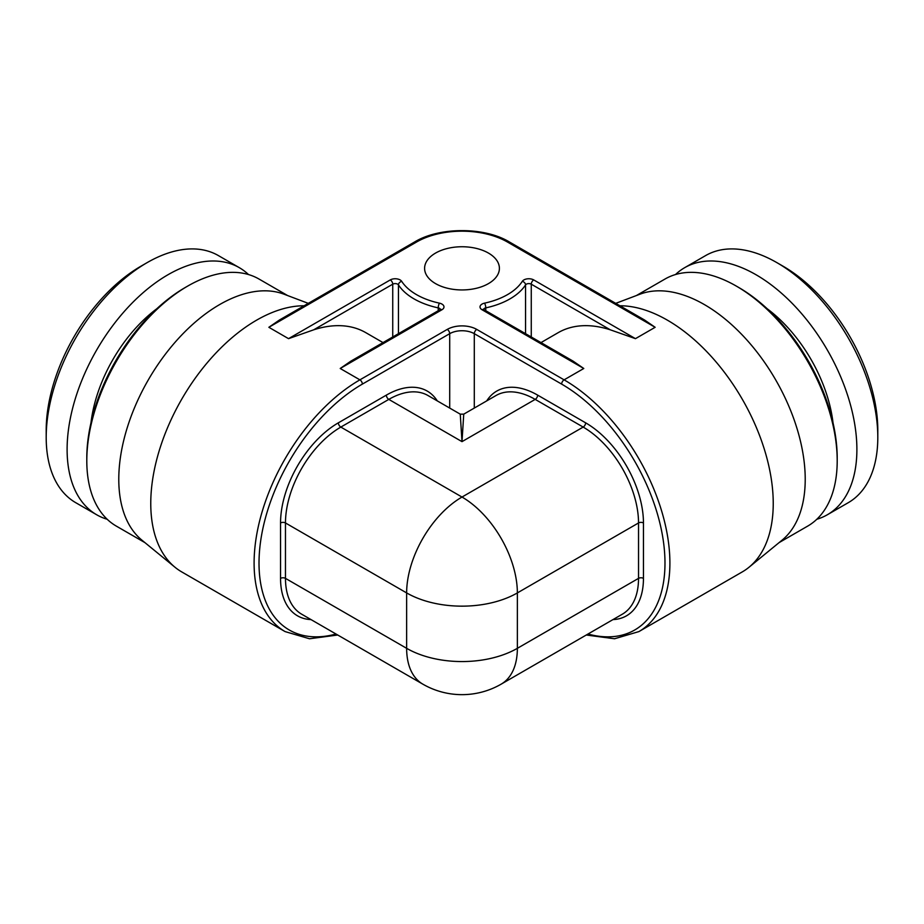 <?xml version="1.0" encoding="UTF-8"?>
<svg xmlns="http://www.w3.org/2000/svg" width="924" height="924" viewBox="0 0 924 924"><rect width="100%" height="100%" fill="white"/><g stroke="black" fill="none" stroke-linecap="round" stroke-linejoin="round"><path stroke-width="1.39" d="M422.857 684.164A78.286 45.195 -60 0 1 406.641 648.325L406.641 592.919A78.286 45.195 -60 0 1 462 497.043A78.286 45.195 60 0 1 517.359 592.919A78.286 45.195 180 0 1 406.641 592.919L285.47 522.961L285.47 578.366L406.641 648.325A78.286 45.195 0 0 0 517.359 648.325A78.286 45.195 60 0 1 501.143 684.164A78.286 78.286 0 0 1 422.857 684.164L301.686 614.206A78.286 45.195 120 0 1 285.47 578.366A3.477 2.01 180 0 0 280.55 578.366A81.762 47.205 120 0 0 311.018 619.6M488.45 253.072A37.399 21.599 180 0 1 499.399 268.341A37.399 21.599 180 0 1 476.31 288.3A37.399 21.599 180 0 1 435.551 283.61A37.399 21.599 180 0 1 424.601 268.341A37.399 21.599 180 0 1 447.69 248.394A37.399 21.599 180 0 1 488.45 253.072M615.719 303.361L640.055 294.167A142.654 82.363 60 0 1 704.342 304.562A142.654 82.363 60 0 1 805.22 479.29A142.654 82.363 60 0 1 782.085 540.159L748.971 567.278A149.619 86.382 60 0 0 773.238 503.43A149.619 86.382 -120 0 0 619.9 305.775M507.519 242.065A3.477 2.01 -60 0 1 509.251 241.892L644.548 320.004L655.139 327.292L507.519 242.065A64.368 37.168 0 0 0 416.481 242.065L268.861 327.292L279.452 320.004L414.749 241.892A3.477 2.01 -120 0 1 416.481 242.065M655.139 327.292L635.458 338.658L610.314 329.822A149.619 86.382 -120 0 0 558.188 332.663L540.99 342.596M482.062 309.759A3.477 2.01 -60 0 1 483.806 309.586L573.203 361.192L583.783 368.491L482.062 309.759A6.965 4.019 180 0 1 484.546 303.153A64.368 37.168 0 0 0 522.291 281.358A6.965 4.019 180 0 1 533.726 279.926L635.458 338.658M340.217 368.491L350.797 361.192L440.194 309.586A3.477 2.01 -120 0 1 441.938 309.759L340.217 368.491L359.898 379.845A149.619 86.382 120 0 0 254.1 563.097A149.619 86.382 120 0 0 285.089 631.589L309.494 638.761L337.722 635.007M383.01 342.596L365.812 332.663A149.619 86.382 120 0 0 313.686 329.822L288.542 338.658L390.274 279.926A6.965 4.019 180 0 1 401.709 281.358A64.368 37.168 0 0 0 439.454 303.153A6.965 4.019 180 0 1 441.938 309.759M304.1 305.775A149.619 86.382 120 0 0 150.762 503.43A149.619 86.382 -60 0 0 175.029 567.278A149.619 86.382 -60 0 0 181.751 571.921L285.089 631.589M748.971 567.278A149.619 86.382 60 0 1 742.249 571.921L638.911 631.589A149.619 86.382 -120 0 0 669.9 563.097A149.619 86.382 -120 0 0 564.102 379.845A3.477 2.01 120 0 0 561.642 384.107L474.301 333.679L474.301 408.062M636.382 295.553L665.003 279.036A142.654 82.363 60 0 1 736.324 286.094A142.654 82.363 -120 0 0 736.324 286.094L738.784 287.514A139.178 80.353 -120 0 0 738.784 287.514L736.336 286.105A142.654 82.363 -120 0 1 837.202 460.822A142.654 82.363 -120 0 1 807.657 526.126L779.048 542.642M837.202 460.822L837.202 457.981A139.178 80.353 -120 0 0 738.796 287.526M816.816 519.265A142.654 82.363 -120 0 0 827.338 514.76A142.654 82.363 -120 0 0 849.214 400.45A142.654 82.363 -120 0 0 756.017 274.74A142.654 82.363 60 0 0 684.684 267.671L705.601 255.59A142.654 82.363 60 0 1 776.922 262.659L776.922 262.659A142.654 82.363 -120 0 1 877.8 437.375A142.654 82.363 -120 0 1 848.255 502.691L827.338 514.76M675.525 274.532A142.654 82.363 60 0 1 684.684 267.671M783.078 266.216L776.922 262.659L783.078 266.216A133.957 77.339 -120 0 1 877.8 430.284L877.8 437.375M140.922 266.216L147.078 262.659L140.922 266.216A133.957 77.339 120 0 0 46.2 430.284L46.2 437.375A142.654 82.363 120 0 0 75.745 502.691L96.662 514.76A142.654 82.363 120 0 0 107.184 519.265M46.2 437.375A142.654 82.363 120 0 1 147.078 262.659A142.654 82.363 -60 0 1 218.399 255.59L239.316 267.671A142.654 82.363 -60 0 1 248.475 274.532M239.316 267.671A142.654 82.363 -60 0 0 167.983 274.74A142.654 82.363 120 0 0 74.786 400.45A142.654 82.363 120 0 0 96.662 514.76M185.204 287.526L187.664 286.105A142.654 82.363 120 0 0 187.664 286.105L185.216 287.514A139.178 80.353 120 0 0 185.204 287.526A139.178 80.353 120 0 0 86.798 457.981L86.798 460.822A142.654 82.363 120 0 0 116.343 526.126L144.953 542.642M86.798 460.822A142.654 82.363 120 0 1 187.664 286.105A142.654 82.363 -60 0 1 258.997 279.036L287.618 295.553M175.029 567.278L141.915 540.159A142.654 82.363 -60 0 1 118.78 479.29A142.654 82.363 -60 0 1 219.658 304.562A142.654 82.363 -60 0 1 283.945 294.167L308.281 303.361M463.744 414.16L462 441.637L460.256 414.16L463.744 414.16L496.049 395.507A78.286 45.195 60 0 1 535.192 399.387L583.171 427.084L462 497.043L340.829 427.084A78.286 45.195 120 0 0 285.47 522.961A3.477 2.01 180 0 0 280.55 522.961L280.55 578.366M362.358 384.107A3.477 2.01 -120 0 0 359.898 379.845L447.239 329.418A3.477 2.01 60 0 1 449.699 333.679L362.358 384.107A146.142 84.373 120 0 0 259.875 547.262A146.142 84.373 120 0 0 336.013 634.026M447.239 329.418A20.882 12.058 180 0 1 476.761 329.418A3.477 2.01 120 0 0 474.301 333.679A17.394 10.048 180 0 0 449.699 333.679L449.699 408.062M437.283 400.901A81.762 47.205 120 0 0 386.348 395.126L338.369 422.822A81.762 47.205 120 0 0 280.55 522.961M386.348 395.126A3.477 2.01 -120 0 0 388.808 399.387L462 441.637L535.192 399.387A3.477 2.01 120 0 0 537.653 395.126L585.631 422.822A3.477 2.01 120 0 1 583.171 427.084A78.286 45.195 60 0 1 638.53 522.961L638.53 578.366L517.359 648.325L517.359 592.919L638.53 522.961A3.477 2.01 180 0 1 643.451 522.961L643.451 578.366A81.762 47.205 60 0 1 612.982 619.6M585.631 422.822A81.762 47.205 60 0 1 643.451 522.961M486.717 400.901A81.762 47.205 60 0 1 537.653 395.126M587.987 634.026A146.142 84.373 -120 0 0 664.125 547.262A146.142 84.373 -120 0 0 561.642 384.107M643.451 578.366A3.477 2.01 180 0 0 638.53 578.366A78.286 45.195 60 0 1 622.314 614.206L501.143 684.164M476.761 329.418L564.102 379.845L583.783 368.491M268.861 327.292L288.542 338.658M483.552 309.424A3.477 2.01 180 0 1 485.77 307.877A67.845 39.178 0 0 0 525.548 284.904A3.477 2.01 180 0 1 531.265 284.188L610.314 329.822M484.546 303.153A3.477 0.993 77.8 0 1 485.77 307.877L485.77 310.718M522.291 281.358A3.477 2.656 32.9 0 1 525.548 284.904L525.548 333.691M533.726 279.926A3.477 2.01 120 0 0 531.265 284.188L531.265 336.994M398.452 333.691L398.452 284.904A67.845 39.178 0 0 0 438.23 307.877A3.477 2.01 180 0 1 440.448 309.424M438.23 310.718L438.23 307.877A3.477 0.993 102.2 0 1 439.454 303.153M313.686 329.822L392.735 284.188A3.477 2.01 180 0 1 398.452 284.904A3.477 2.656 147.1 0 1 401.709 281.358M392.735 336.994L392.735 284.188A3.477 2.01 60 0 0 390.274 279.926M833.009 422.742A110.037 63.537 -120 0 0 767.209 308.766M156.791 308.766A110.037 63.537 120 0 0 90.991 422.742M460.256 414.16L427.951 395.507A78.286 45.195 120 0 0 388.808 399.387L340.829 427.084A3.477 2.01 -120 0 1 338.369 422.822M586.278 635.007L614.506 638.761L638.911 631.589M509.251 241.892C484.476 226.865 439.524 226.865 414.749 241.892"/></g></svg>
